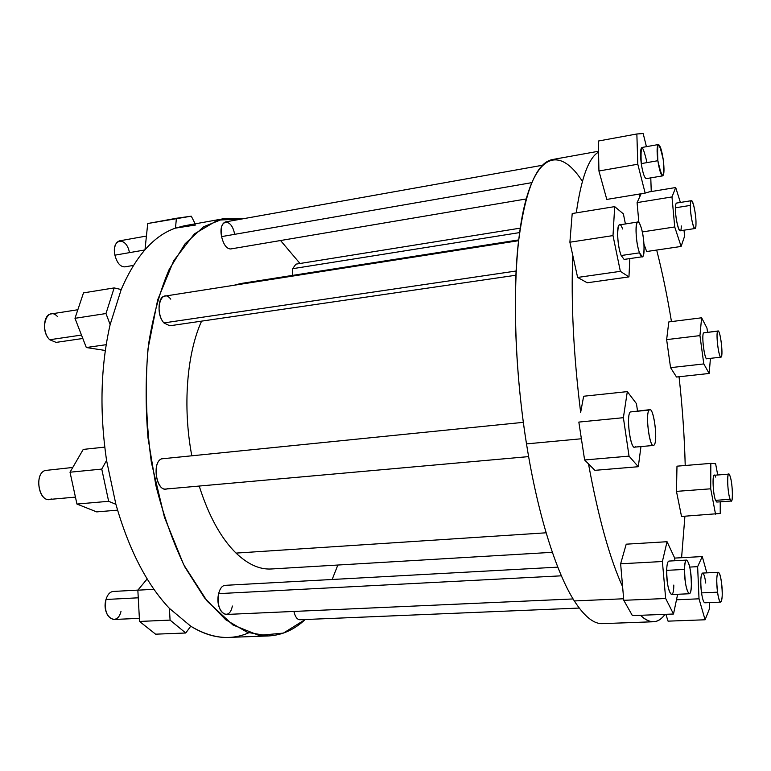 <?xml version="1.0" encoding="UTF-8"?>
<svg xmlns="http://www.w3.org/2000/svg" width="771" height="771" viewBox="0 0 771 771"><rect width="100%" height="100%" fill="white"/><g stroke="black" fill="none" stroke-linecap="round" stroke-linejoin="round"><path stroke-width="1.16" d="M721.444 582.298C724.017 599.838 720.018 610.651 717.56 592.176C714.948 574.01 719.102 564.121 721.444 582.298C720.509 575.956 719.459 572.622 718.293 572.284C716.558 574.154 716.317 580.785 717.56 592.176C718.505 598.508 719.555 601.823 720.712 602.132C722.446 600.195 722.687 593.583 721.444 582.298M720.712 602.132L704.819 602.797C703.595 602.498 702.506 599.192 701.543 592.889L717.56 592.176L701.543 592.889C700.309 581.556 700.608 574.954 702.458 573.084L718.293 572.284M709.542 608.57L705.089 619.778L699.018 598.816L697.63 566.656L702.275 556.556L706.824 572.863L702.275 556.556L674.673 558.088L702.275 556.556L697.63 566.656L689.756 567.07L697.63 566.656L699.018 598.816L676.485 599.79L699.018 598.816L705.089 619.778L709.542 608.57L709.262 602.614L709.542 608.57M705.744 583.049C703.383 564.95 698.902 574.809 701.543 592.889M668.052 621.147L705.089 619.778L668.052 621.147L665.884 614.314L668.052 621.147M665.055 614.342C658.164 623.845 649.972 624.163 640.499 615.297C645.086 619.778 649.413 621.937 653.48 621.754C657.721 621.532 661.576 619.065 665.055 614.342M684.918 516.223L681.583 557.703L684.918 516.223M676.466 491.378L681.525 516.454L720.239 513.467L720.23 501.805L720.239 513.467L681.525 516.454L676.466 491.378L710.717 488.804L715.527 514.151L710.717 488.804L676.466 491.378L676.986 466.176L676.466 491.378M679.049 376.749C682.412 407.001 684.465 436.579 685.217 465.491C684.465 436.579 682.412 407.001 679.049 376.749M670.568 367.651L676.514 377.029L709.175 373.463L710.428 358.351L709.175 373.463L676.514 377.029L670.568 367.651L703.798 363.931L709.175 373.463L703.798 363.931L670.568 367.651L666.636 339.625L670.568 367.651M668.814 321.921L666.636 339.625L699.943 335.616L703.798 363.931L699.943 335.616L666.636 339.625L668.814 321.921L701.62 317.797L699.943 335.616L701.62 317.797L668.814 321.921M656.68 250.055C662.356 272.298 667.281 296.141 671.464 321.584C667.281 296.141 662.356 272.298 656.68 250.055M643.987 244.128L646.657 251.529L681.111 246.45L684.59 236.234L684.031 230.182L684.59 236.234L681.111 246.45L646.657 251.529L643.987 244.128M637.087 202.609L638.87 222.588L637.087 202.609L671.984 196.933L674.731 226.953L681.111 246.45L674.731 226.953L642.272 231.936L674.731 226.953L671.984 196.933L637.087 202.609L639.843 196.634L637.087 202.609M638.841 194.138L639.843 196.634L641.164 193.762L639.843 196.634L638.841 194.138M598.932 170.989L606.796 199.429L645.154 193.097L651.244 191.285L650.782 177.879L651.244 191.285L645.154 193.097L606.796 199.429L598.932 170.989L637.8 164.233L645.154 193.097L637.8 164.233L598.932 170.989L598.547 152.089L598.932 170.989M576.284 212.863C581.257 178.034 588.678 157.776 598.547 152.089L598.315 141.035L636.856 133.981L637.8 164.233L636.856 133.981L598.315 141.035L598.547 152.089C588.678 157.776 581.257 178.034 576.284 212.863M577.624 277.444L587.232 282.774L628.953 276.905L629.83 258.593L628.953 276.905L587.232 282.774L577.624 277.444L620.356 271.344L628.953 276.905L620.356 271.344L577.624 277.444L572.776 255.374L577.624 277.444M580.65 412.369C573.537 354.901 570.916 302.569 572.776 255.374L569.885 242.219L613.003 235.589L620.356 271.344L613.003 235.589L569.885 242.219L572.207 213.528L614.68 206.628L572.207 213.528L569.885 242.219L572.776 255.374C570.916 302.569 573.537 354.901 580.65 412.369L583.657 396.246L580.65 412.369M588.495 463.882L594.894 470.339L638.292 466.715L640.971 446.563L638.292 466.715L594.894 470.339L584.62 459.979L629.04 456.124L638.292 466.715L629.04 456.124L584.62 459.979L588.495 463.882C598.335 517.38 609.707 558.339 622.611 586.75C609.707 558.339 598.335 517.38 588.495 463.882M620.636 563.794L622.611 586.75L620.636 563.794L662.385 561.519L665.672 598.498L623.778 600.32L622.611 586.75L623.778 600.32L632.393 615.615L673.507 614.015L677.642 594.277L673.507 614.015L632.393 615.615L623.778 600.32L665.672 598.498L673.507 614.015L665.672 598.498L662.385 561.519L620.636 563.794L626.216 544.181L620.636 563.794M676.986 466.176L710.823 463.381L710.717 488.804L710.823 463.381L676.986 466.176M715.613 463.737L710.823 463.381L715.613 463.737L717.714 474.984L715.613 463.737M706.968 328.089L701.62 317.797L706.968 328.089L707.527 332.262L706.968 328.089M649.192 191.902L675.695 187.526L671.984 196.933L675.695 187.526L649.192 191.902M646.426 146.673L643.178 133.547L636.856 133.981L643.178 133.547L646.426 146.673M623.382 213.875L614.68 206.628L613.003 235.589L614.68 206.628L623.382 213.875L625.406 223.956L623.382 213.875M583.657 396.246L627.315 391.61L623.382 417.689L578.838 422.084L584.62 459.979L578.838 422.084L623.382 417.689L629.04 456.124L623.382 417.689L627.315 391.61L583.657 396.246M636.461 403.676L627.315 391.61L636.461 403.676L637.511 410.904L636.461 403.676M653.48 621.754L602.546 623.633C593.815 624.086 584.408 616.521 574.328 600.946L623.652 598.768L574.328 600.946C556.277 572.843 537.657 514.209 526.506 443.894L581.382 438.766L526.506 443.894C515.394 374.282 512.436 298.29 518.112 244.831C524.82 191.054 536.279 162.623 552.489 159.539L598.527 151.251M626.216 544.181L667.05 541.714L662.385 561.519L667.05 541.714L626.216 544.181M674.664 558.011L667.05 541.714L674.664 558.011L674.904 560.748L674.664 558.011M715.594 477.066C712.356 467.766 712.259 492.351 715.546 500.35L730.108 499.3L731.303 501.025C733.385 501.458 732.344 481.981 729.992 475.938L728.759 474.117C726.677 473.567 727.728 493.382 730.108 499.3L715.546 500.35C713.059 494.462 712.086 474.724 714.293 475.254L728.759 474.117M720.952 357.156L706.843 358.756C704.434 359.778 701.331 334.566 703.663 332.85L717.782 331.144C715.594 332.841 718.688 358.158 720.952 357.156L721.242 356.963C723.362 354.92 720.297 330.084 718.032 330.99L703.663 332.85C701.147 334.816 704.867 362.158 707.152 358.563M680.398 202.445L675.695 187.526L680.398 202.445M694.96 228.524L680.157 230.77C678.307 231.628 675.136 216.208 675.463 207.784L690.382 205.414C690.141 213.856 693.225 229.363 694.96 228.524C695.596 228.341 695.934 226.722 695.991 223.667C696.203 215.263 693.168 199.92 691.404 200.682C690.787 200.855 690.45 202.426 690.382 205.414L675.463 207.784C675.01 221.007 681.178 239.916 681.285 225.932M646.994 162.565C642.31 142.857 640.402 143.204 641.26 163.606C640.103 154.084 640.335 148.707 641.944 147.473L658.395 144.534C656.882 145.748 656.709 151.145 657.856 160.715L641.26 163.606L657.856 160.715C659.34 170.179 660.959 175.229 662.713 175.855C664.216 174.603 664.4 169.225 663.253 159.732C661.797 150.287 660.178 145.227 658.395 144.534M622.592 228.987C617.234 213.808 615.643 241.805 621.185 255.529C617.407 246.383 616.28 224.583 619.566 224.872L637.8 222.019C634.697 221.691 635.911 243.607 639.535 252.83L621.185 255.529L639.535 252.83L642.32 256.762C645.414 256.965 644.248 235.569 640.682 226.182C639.641 223.33 638.687 221.942 637.8 222.019M653.432 445.455L654.184 444.963C657.981 440.973 653.972 408.418 649.828 409.671L630.293 411.955L649.163 410.066C645.231 413.439 649.269 446.872 653.432 445.455L634.562 447.141C630.138 448.577 626.1 415.338 630.293 411.955C625.638 415.954 631.083 453.02 635.362 446.64M689.293 593.757C690.546 593.4 691.24 590.22 691.365 584.225C691.009 570.636 689.428 562.599 686.624 560.103C685.39 560.421 684.706 563.524 684.552 569.422L666.674 570.357L684.552 569.422C684.889 583.146 686.469 591.251 689.293 593.757L671.531 594.547C668.553 592.07 666.944 584.004 666.674 570.357C666.057 589.661 673.623 604.753 673.806 585.064M579.223 608.059L299.842 619.749C297.143 619.576 295.168 616.8 293.915 611.432M546.128 532.8L236.042 553.096C220.988 538.293 208.71 515.944 199.217 486.048C208.71 515.944 220.988 538.293 236.042 553.096L546.128 532.8M292.623 268.703L292.325 275.43L292.623 268.703L519.587 232.591L292.623 268.703L295.929 264.145L520.223 228.149M526.207 198.957L230.664 248.966C226.597 248.85 223.571 244.735 221.585 236.61L531.73 182.66L221.585 236.61C220.4 228.322 221.701 223.417 225.489 221.913L542.466 165.254M515.857 275.237L169.765 325.786L163.924 322.914L516.069 271.026L163.924 322.914C156.995 315.57 157.621 296.556 164.753 296.122L518.565 240.697M528.636 456.605L165.832 489.036C156.031 490.79 151.964 462.359 161.534 458.851L523.336 422.344M573.094 598.951L225.903 614.477C219.668 612.492 217.249 605.543 218.646 593.631L561.394 575.821L218.646 593.631C219.957 588.485 222.087 585.719 225.036 585.343L557.809 567.148M731.303 501.025L716.808 502.056L715.546 500.35M703.663 332.85L718.032 330.99M675.463 207.784C675.55 204.816 675.926 203.236 676.581 203.062L691.404 200.682M662.713 175.855L646.3 178.631C644.45 178.024 642.763 173.022 641.26 163.606M642.32 256.762L624.115 259.422L621.185 255.529M630.293 411.955L649.828 409.671M666.674 570.357C666.876 564.488 667.628 561.394 668.939 561.076L686.624 560.103M729.992 475.938C733.057 483.909 733.221 508.224 730.108 499.3C726.966 491.262 726.88 466.58 729.992 475.938M717.782 331.144C719.931 328.022 723.497 354.708 721.242 356.963C719.121 360.558 715.43 333.101 717.782 331.144M690.382 205.414C690.498 191.565 696.309 210.811 695.991 223.667C695.982 237.699 690.045 218.675 690.382 205.414M657.856 160.715C656.911 140.235 658.704 139.908 663.253 159.732C664.265 180.135 662.462 180.462 657.856 160.715M639.535 252.83C634.205 238.991 635.526 210.878 640.682 226.182C645.809 239.742 644.72 267.489 639.535 252.83M654.184 444.963C650.194 451.353 644.807 414.056 649.163 410.066C653.21 404.573 658.338 440.453 654.184 444.963M691.365 584.225C691.336 604.021 684.099 588.832 684.552 569.422C684.735 549.694 691.809 565.529 691.365 584.225M268.53 635.94C282.022 635.227 294.243 629.762 305.21 619.527L283.4 633.097L258.892 635.381L232.929 624.963L207.206 601.226L183.691 564.68L164.464 517.293L151.376 462.475C146.133 423.597 144.996 385.76 147.974 348.974L157.689 299.794L173.706 260.733L194.34 233.931L217.779 220.12L242.267 218.916L223.532 218.733L203.631 226.751L185.146 243.713L169.128 269.542C159.963 290.937 153.092 315.898 148.533 344.396C145.526 374.398 145.353 405.575 148.013 437.909L155.819 485.21C163.5 515.597 173.253 542.967 185.069 567.34L204.546 597.91L225.71 619.73L247.375 632.355L268.53 635.94L228.534 637.415C216.237 637.916 203.64 634.186 190.745 626.206L169.408 608.377C146.76 584.399 128.921 549.704 115.891 504.311L106.562 460.451C99.44 411.492 100.635 366.196 110.147 324.581L121.201 289.549C135.657 256.107 153.747 235.627 175.47 228.12L176.414 218.27L191.285 216.179L195.188 223.841L191.285 216.179L147.733 223.523L144.996 249.717L147.733 223.523L176.414 218.27L175.47 228.12C153.747 235.627 135.657 256.107 121.201 289.549L114.166 287.911L83.49 292.893L74.98 318.307L83.49 292.893L114.166 287.911L105.984 313.537L74.98 318.307L86.313 347.528L105.319 350.477L86.313 347.528L106.196 344.685L86.313 347.528L74.98 318.307L105.984 313.537L110.147 324.581C100.635 366.196 99.44 411.492 106.562 460.451L101.762 469.086L70.016 472.209L83.239 449.406L70.016 472.209L76.946 504.051L70.016 472.209L101.762 469.086L108.644 501.304L76.946 504.051L96.703 511.896L117.558 510.151L96.703 511.896L76.946 504.051L108.644 501.304L115.891 504.311C128.921 549.704 146.76 584.399 169.408 608.377L170.073 620.115L139.541 621.445L137.845 590.181L147.174 578.915L137.845 590.181L139.541 621.445L155.597 634.176L139.541 621.445L170.073 620.115L185.734 633.001L155.597 634.176L185.734 633.001L190.745 626.206C211.293 638.533 230.606 640.74 248.686 632.827M133.422 265.417L124.825 266.872C120.295 266.862 116.99 262.959 114.918 255.172L144.775 249.977L114.918 255.172C113.742 247.183 115.264 242.412 119.495 240.86L146.423 236.051M82.805 338.488L56.119 342.391L49.71 339.741L81.475 335.067L49.71 339.741C42.183 332.831 43.166 314.52 51.04 313.942L77.842 309.74M75.442 497.112L49.248 499.454C38.415 501.266 34.377 474.02 44.978 470.512L72.773 467.457M139.378 618.342L113.703 619.489C106.832 617.629 104.258 610.96 105.993 599.481L138.26 597.804L105.993 599.481C107.526 594.518 109.935 591.849 113.212 591.453L137.903 590.104M129.441 252.599C126.492 236.003 111.149 238.287 114.918 255.172M57.642 316.717C47.291 305.065 38.704 329.362 49.71 339.741M44.978 470.512C33.172 474.599 39.909 504.86 51.252 498.924M105.993 599.481C101.088 615.778 117.057 627.951 121.008 611.316M137.845 590.181L153.959 589.304L137.845 590.181M83.239 449.406L104.74 447.122L83.239 449.406M299.996 263.489L280.557 240.523L299.996 263.489M332.156 579.484L337.843 565.037L332.156 579.484M195.776 224.987L175.47 228.12L184.144 225.826L223.532 218.733M191.767 455.545C182.534 406.722 186.842 353.494 201.578 321.141M233.97 285.28L240.571 283.555L518.652 239.926M552.344 552.315L271.353 568.979C259.692 569.692 247.925 564.391 236.042 553.096M582.384 181.387C562.126 149.516 539.199 150.702 525.668 200.952C512.156 250.854 511.626 351.316 526.506 443.894C537.657 514.209 556.277 572.843 574.328 600.946M234.615 234.307C231.714 217.056 217.933 219.051 221.585 236.61M170.767 299.148C161.226 286.822 153.795 311.898 163.924 322.914M161.534 458.851C150.885 462.947 157.448 494.548 167.644 488.506M218.646 593.631C214.454 610.536 229.054 623.276 232.36 606.025M190.745 626.206L185.734 633.001L170.073 620.115L169.408 608.377L190.745 626.206M115.891 504.311L108.644 501.304L101.762 469.086L106.562 460.451L115.891 504.311M110.147 324.581L105.984 313.537L114.166 287.911L121.201 289.549L110.147 324.581"/></g></svg>
